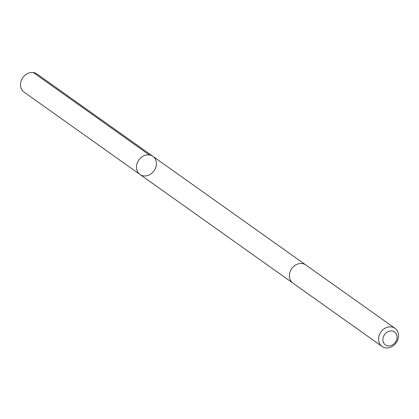 <?xml version="1.0" encoding="UTF-8"?>
<svg xmlns="http://www.w3.org/2000/svg" width="419" height="419" viewBox="0 0 419 419"><rect width="100%" height="100%" fill="white"/><g stroke="black" fill="none" stroke-linecap="round" stroke-linejoin="round"><path stroke-width="0.63" d="M136.94 170.214A11.135 9.328 -54.6 0 1 140.931 157.706A11.135 9.328 -54.6 0 1 152.898 156.334A11.135 9.328 -54.6 0 1 154.051 170.816A11.135 9.328 -54.6 0 1 140.004 174.487A11.135 9.328 -54.6 0 1 136.94 170.214A11.135 9.328 -54.6 0 1 140.931 157.706A11.135 9.328 -54.6 0 1 152.898 156.334L36.909 73.933A11.135 9.328 125.4 0 0 24.941 75.305A11.135 9.328 125.4 0 0 20.95 87.817A11.135 9.328 125.4 0 0 24.009 92.091L140.004 174.487A11.135 9.328 -54.6 0 1 136.94 170.214M394.991 328.318L305.797 264.955A11.135 9.328 125.4 0 0 291.744 268.631A11.135 9.328 125.4 0 0 292.902 283.108L382.091 346.471A11.135 9.328 125.4 0 0 394.059 345.104A11.135 9.328 125.4 0 0 398.05 332.592A11.135 9.328 125.4 0 0 394.991 328.318A11.135 9.328 125.4 0 0 380.934 331.989A11.135 9.328 125.4 0 0 382.091 346.471M396.735 334.996A7.919 6.636 125.4 0 0 384.742 334.325A7.919 6.636 125.4 0 0 388.439 345.916A7.919 6.636 125.4 0 0 396.735 334.996M149.295 154.93L33.305 72.529M305.592 264.813L152.898 156.334M292.698 282.961L140.004 174.487"/></g></svg>
